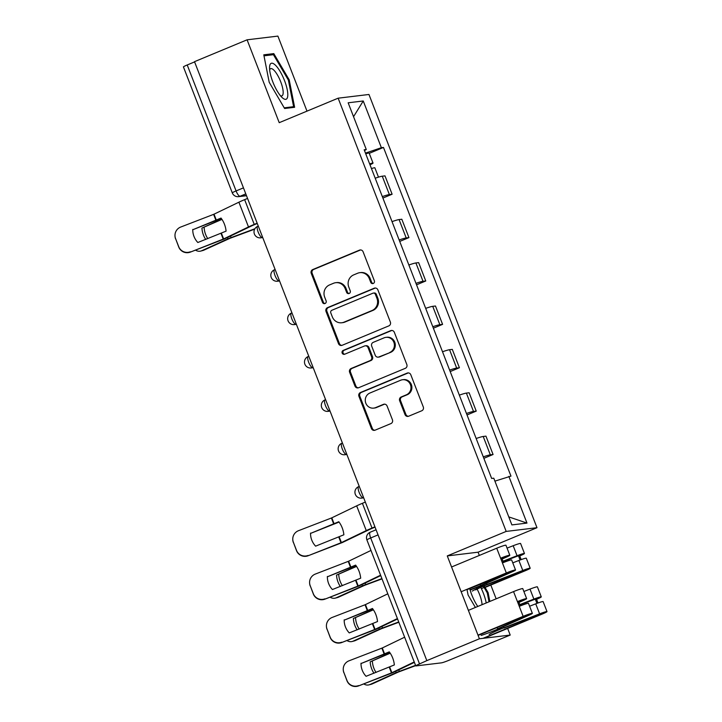 <?xml version="1.0" encoding="UTF-8"?>
<svg xmlns="http://www.w3.org/2000/svg" width="722" height="722" viewBox="0 0 722 722"><rect width="100%" height="100%" fill="white"/><g stroke="black" fill="none" stroke-linecap="round" stroke-linejoin="round"><path stroke-width="1.08" d="M373.283 283.457A2.058 1.958 -96.9 0 0 374.357 280.795L363.103 251.797A2.933 2.798 -96.9 0 0 359.457 250.146L312.77 269.55A2.933 2.798 -96.9 0 0 311.236 273.358L322.49 302.356A2.058 1.958 -96.9 0 0 325.044 303.511A2.058 1.958 -96.9 0 0 326.118 300.848L324.665 297.094A9.395 8.953 -96.9 0 1 329.575 284.91L333.465 283.295A9.395 8.953 -96.9 0 1 345.152 288.574L346.605 292.329A2.058 1.958 -96.9 0 0 349.159 293.484A2.058 1.958 -96.9 0 0 350.233 290.822L348.78 287.067A9.395 8.953 -96.9 0 1 353.69 274.883L357.58 273.268A9.395 8.953 -96.9 0 1 369.267 278.548L370.72 282.302A2.058 1.958 -96.9 0 0 373.283 283.457M405.006 414.563A2.933 2.798 -96.9 0 0 408.661 416.215L421.756 410.773A2.933 2.798 -96.9 0 0 423.291 406.964L410.8 374.754A2.933 2.798 -96.9 0 0 407.145 373.103L360.468 392.515A2.933 2.798 -96.9 0 0 358.933 396.315L371.424 428.525A2.933 2.798 -96.9 0 0 375.079 430.177L390.9 423.597A2.933 2.798 -96.9 0 0 392.434 419.789L387.082 406.008A2.933 2.798 -96.9 0 0 383.436 404.356L375.584 407.623A7.852 7.491 -96.9 0 1 365.503 402.226A7.852 7.491 -96.9 0 1 369.926 393.021L400.656 380.241A7.852 7.491 -96.9 0 1 410.737 385.638A7.852 7.491 -96.9 0 1 406.315 394.844L401.197 396.974A2.933 2.798 -96.9 0 0 399.663 400.782L405.006 414.563L405.908 414.455A2.933 2.798 -96.9 0 0 408.399 416.305M506.185 531.419L447.27 555.913L479.408 638.78L426.828 660.63L194.507 61.668L247.086 39.809L279.224 122.677L338.149 98.183L506.185 531.419L536.987 527.701L368.951 94.474L338.149 98.183M388.833 325.884A2.933 2.798 -96.9 0 0 390.367 322.075L377.877 289.874A2.933 2.798 -96.9 0 0 374.222 288.222L327.544 307.626A2.933 2.798 -96.9 0 0 326.01 311.435L338.501 343.636A2.933 2.798 -96.9 0 0 342.156 345.287L388.833 325.884M394.338 332.31L406.829 364.52A2.933 2.798 -96.9 0 1 405.295 368.328L358.617 387.732A2.933 2.798 -96.9 0 1 354.962 386.08L349.619 372.299A2.933 2.798 -96.9 0 1 351.154 368.491L370.079 360.621A2.933 2.798 -96.9 0 0 371.613 356.812L368.067 347.67A2.933 2.798 -96.9 0 0 364.42 346.018L344.71 354.213A2.058 1.958 -96.9 0 1 342.075 352.805A2.058 1.958 -96.9 0 1 343.23 350.396L390.683 330.658A2.933 2.798 -96.9 0 1 394.338 332.31M479.408 638.78L510.21 635.062L448.552 660.431A5.984 0.469 158.8 0 1 441.467 662.85L416.053 665.91A5.984 0.469 158.8 0 1 415.755 665.874L366.902 539.912A5.984 0.469 -21.2 0 1 370.684 537.962L419.536 663.933A5.984 0.469 158.8 0 0 415.755 665.874M306.994 111.134L277.889 36.1L247.086 39.809M479.336 555.444L478.072 552.195L536.987 527.701M510.21 635.062L507.647 628.438M496.158 598.827L490.816 585.055M426.828 660.63L419.536 663.933M243.458 187.864L236.076 190.933A5.984 0.469 -21.2 0 0 232.294 192.882L183.433 66.911A5.984 0.469 -21.2 0 1 187.215 64.971L236.076 190.933A5.984 1.751 67.4 0 0 240.029 196.276L246.419 195.509M194.597 61.902L187.215 64.971M382.326 196.583A13.763 1.074 -21.2 0 1 389.375 194.552L382.254 176.204A13.763 1.074 158.8 0 0 375.205 178.226M382.254 176.204L384.997 175.87L392.118 194.227L382.904 198.054M389.375 194.552L392.118 194.227M399.726 241.437L408.941 237.601L401.82 219.253L399.085 219.578A13.763 1.074 158.8 0 0 392.037 221.609M399.158 239.957A13.763 1.074 -21.2 0 1 406.197 237.935L408.941 237.601M416.549 284.811L425.763 280.984L418.652 262.627L415.908 262.961A13.763 1.074 158.8 0 0 408.86 264.983M415.98 283.34A13.763 1.074 -21.2 0 1 423.029 281.309L425.763 280.984M433.38 328.194L442.595 324.358L435.474 306.011L432.731 306.336A13.763 1.074 158.8 0 0 425.682 308.366M432.803 326.723A13.763 1.074 -21.2 0 1 439.851 324.692L442.595 324.358M450.203 371.568L459.418 367.742L452.297 349.385L449.562 349.719A13.763 1.074 158.8 0 0 442.514 351.749M449.635 370.097A13.763 1.074 -21.2 0 1 456.674 368.076L459.418 367.742M467.026 414.951L476.24 411.116L469.129 392.768L466.385 393.102A13.763 1.074 158.8 0 0 459.336 395.124M466.457 413.48A13.763 1.074 -21.2 0 1 473.506 411.45L476.24 411.116M483.857 458.335L493.072 454.499L485.951 436.142L483.208 436.476A13.763 1.074 158.8 0 0 476.159 438.507M483.28 456.855A13.763 1.074 -21.2 0 1 490.328 454.833L493.072 454.499M364.475 150.546L366.28 149.517L348.157 102.795L363.247 100.981L381.369 147.694L365.467 153.118M494.904 481.132L510.968 476.123L383.481 147.441L381.369 147.694M508.857 476.376L526.979 523.089L511.889 524.912L493.767 478.19L491.655 478.451L364.168 149.77L366.28 149.517M294.621 107.289L289.215 79.853L273.8 53.618L263.792 54.827L269.198 82.263L284.612 108.499L294.621 107.289M447.27 555.913L478.072 552.195M489.841 601.453L488.099 592.609L484.164 585.912M466.963 589.323L468.091 595.027L475.392 607.455M369.258 153.353L383.481 147.441M363.247 100.981L353.545 116.693M508.775 516.889L526.979 523.089M288.394 80.196L289.215 79.853M270.317 55.071L273.8 53.618M487.278 592.952L488.099 592.609M373.229 283.484A2.058 1.958 -96.9 0 1 371.622 282.194L370.169 278.439A9.395 8.953 -96.9 0 0 360.738 272.564L359.845 272.672M335.73 282.699L336.623 282.591A9.395 8.953 -96.9 0 1 346.046 288.466L347.508 292.22A2.058 1.958 -96.9 0 0 349.105 293.511M360.612 249.938A2.933 2.798 -96.9 0 0 360.35 250.038L313.673 269.441A2.933 2.798 -96.9 0 0 312.139 273.25L323.384 302.247A2.058 1.958 -96.9 0 0 324.99 303.538M375.386 288.015A2.933 2.798 -96.9 0 0 375.124 288.114L328.438 307.518A2.933 2.798 -96.9 0 0 326.904 311.326L339.394 343.528A2.933 2.798 -96.9 0 0 341.885 345.387M375.404 294.386A2.058 1.958 -96.9 0 0 372.85 293.222L331.876 310.261A2.058 1.958 -96.9 0 0 330.802 312.924L332.337 316.886A9.395 8.953 -96.9 0 0 344.024 322.165L372.029 310.523A9.395 8.953 -96.9 0 0 376.947 298.339L375.404 294.386L376.306 294.278A2.058 1.958 -96.9 0 0 374.249 292.988L373.346 293.096M341.759 322.761L342.661 322.653A9.395 8.953 -96.9 0 0 344.917 322.057L344.024 322.165M376.306 294.278L377.841 298.231A9.395 8.953 -96.9 0 1 372.931 310.415L344.917 322.057M365.124 345.829L366.027 345.721A2.933 2.798 -96.9 0 1 368.969 347.562L372.516 356.704A2.933 2.798 -96.9 0 1 370.982 360.513L352.047 368.382A2.933 2.798 -96.9 0 0 350.513 372.191L355.856 385.972A2.933 2.798 -96.9 0 0 358.347 387.831M391.847 330.459A2.933 2.798 -96.9 0 0 391.586 330.55L344.123 350.287A2.058 1.958 -96.9 0 0 344.656 354.231M389.727 352.453A7.852 7.491 -96.9 0 0 385.954 337.354A7.852 7.491 -96.9 0 0 384.059 337.851L373.238 342.354A2.933 2.798 -96.9 0 0 371.704 346.163L375.25 355.305A2.933 2.798 -96.9 0 0 378.897 356.957L390.629 352.345A7.852 7.491 -96.9 0 0 386.857 337.246L385.954 337.354M378.193 357.146L379.086 357.038A2.933 2.798 -96.9 0 0 379.799 356.848L378.897 356.957M390.629 352.345L379.799 356.848M402.551 379.745L403.445 379.637A7.852 7.491 -96.9 0 1 407.217 394.735L402.091 396.865A2.933 2.798 -96.9 0 0 400.557 400.674L405.908 414.455M373.698 408.12L374.592 408.011A7.852 7.491 -96.9 0 0 376.487 407.515L375.584 407.623M384.591 404.158A2.933 2.798 -96.9 0 0 384.33 404.248L376.487 407.515M408.309 372.904A2.933 2.798 -96.9 0 0 408.047 372.994L361.361 392.407A2.933 2.798 -96.9 0 0 359.827 396.207L372.326 428.417A2.933 2.798 -96.9 0 0 374.817 430.267M221.961 219.389L201.934 228.071L221.771 219.1M254.658 229.163L230.056 238.278L203.884 250.155A8.971 7.283 75.1 0 1 202.954 250.489L200.761 251.075A8.971 7.283 -104.9 0 0 201.682 250.742L203.884 250.155M254.893 228.748L229.045 238.35L201.682 250.742M195.491 250.119A8.971 7.283 -104.9 0 0 200.761 251.075M201.934 228.071A18.546 15.054 -104.9 0 0 205.734 239.451M204.127 227.484A18.546 15.054 -104.9 0 0 207.792 238.666M371.469 168.587A7.482 0.587 -21.2 0 1 374.862 167.802L378.49 177.152M369.637 163.867A7.482 0.587 -21.2 0 1 373.03 163.073A7.482 0.587 -21.2 0 1 369.998 164.787M365.756 153.849A7.482 0.587 -21.2 0 1 369.15 153.064L373.03 163.073M192.756 229.434A18.546 18.483 176.8 0 0 197.828 242.502L226.085 231.139A18.546 12.987 -106.8 0 0 224.434 224.181A18.546 12.987 -106.8 0 0 221.022 218.071L192.774 229.749L221.284 218.423M257.158 223.179L254.225 224.398A14.954 1.173 158.8 0 0 248.494 226.943L223.621 238.937L190.337 252.113A8.971 8.944 176.8 0 1 178.731 246.996L178.713 246.68A8.971 8.944 -3.2 0 0 190.319 251.788M257.267 223.477L255.398 224.262A11.074 0.866 158.8 0 0 251.148 226.139L224.56 238.892L190.337 252.113M247.556 198.433L244.632 199.651A14.954 1.173 158.8 0 0 238.892 202.196L213.793 214.29L180.726 227.042A8.971 8.944 -3.2 0 0 175.581 238.612L178.713 246.68M175.581 238.612L178.731 246.996M175.599 238.928A8.971 8.944 176.8 0 1 175.013 236.211L174.995 235.886M192.792 231.004A18.546 18.483 176.8 0 1 192.774 229.749M269.685 65.973A19.449 5.677 67.4 0 0 269.568 67.191A19.449 5.677 67.4 0 0 282.239 97.669A19.449 5.677 67.4 0 0 287.672 96.577A19.449 5.677 67.4 0 0 280.226 71.631A19.449 5.677 67.4 0 0 269.685 65.973M280.407 95.71A14.72 4.296 67.4 0 0 281.923 95.873A14.72 4.296 67.4 0 0 283.078 93.86A14.72 4.296 67.4 0 0 278.909 77.687A14.72 4.296 67.4 0 0 270.615 68.68A14.72 4.296 67.4 0 0 269.667 69.872M263.99 55.829L273.439 54.691L288.376 80.106L293.61 106.694L284.215 107.822M291.183 107.704L293.61 106.694M469.688 588.538A19.449 5.677 67.4 0 0 477.783 606.462M483.37 586.246L487.26 592.87L489.02 601.796M486.222 602.96A19.449 5.677 67.4 0 0 480.744 587.374M482.052 604.684A14.72 4.296 67.4 0 0 477.107 589.116M476.89 588.719A14.72 4.296 67.4 0 0 476.294 587.681M356.569 566.427L336.533 575.1L356.37 566.129M382.01 578.882L364.818 585.244L338.483 597.184A8.971 7.283 75.1 0 1 337.562 597.518L335.369 598.105A8.971 7.283 -104.9 0 0 336.29 597.771L338.483 597.184M381.902 578.593L363.653 585.389L336.29 597.771M330.098 597.157A8.971 7.283 -104.9 0 0 335.369 598.105M336.533 575.1A18.546 15.054 -104.9 0 0 340.333 586.49M338.735 574.513A18.546 15.054 -104.9 0 0 342.39 585.695M373.391 609.801L353.365 618.483L373.202 609.512M398.842 622.256L381.487 628.691L355.305 640.567A8.971 7.283 75.1 0 1 354.385 640.901L352.192 641.479A8.971 7.283 -104.9 0 0 353.112 641.154L355.305 640.567M398.724 621.967L380.476 628.763L353.112 641.154M346.921 640.531A8.971 7.283 -104.9 0 0 352.192 641.479M353.365 618.483A18.546 15.054 -104.9 0 0 357.164 629.864M355.558 617.897A18.546 15.054 -104.9 0 0 359.222 629.07M481.366 588.638L526.555 569.631L487.26 584.667A14.061 1.101 158.8 0 0 475.717 589.901M472.296 591.101A17.951 1.408 -21.2 0 1 487.043 584.432L522.773 570.47A7.482 0.587 -21.2 0 1 530.183 568.223A7.482 0.587 -21.2 0 1 525.454 570.66L485.067 587.446M512.773 562.853L518.892 560.462A7.482 0.587 -21.2 0 1 526.293 558.214L530.183 568.223M503.099 561.508L520.833 554.893L518.567 556.057L520.093 560.001M502.99 561.229L517.06 555.732A7.482 0.587 -21.2 0 1 524.461 553.485A7.482 0.587 -21.2 0 1 519.732 555.922L521.167 559.604M507.052 548.115L513.18 545.724A7.482 0.587 -21.2 0 1 520.58 543.476L524.461 553.485M518.369 555.561L519.732 555.922M390.223 653.184L370.187 661.857L390.024 652.896M415.664 665.639L398.472 672.001L372.137 683.951A8.971 7.283 75.1 0 1 371.216 684.275L369.014 684.862A8.971 7.283 -104.9 0 0 369.935 684.528L372.137 683.951M415.556 665.35L397.308 672.146L369.935 684.528M363.753 683.914A8.971 7.283 -104.9 0 0 369.014 684.862M370.187 661.857A18.546 15.054 -104.9 0 0 373.987 673.247M372.381 661.271A18.546 15.054 -104.9 0 0 376.045 672.453M482.973 638.347L541.112 614.178L543.377 613.014L539.821 614.088L504.091 628.05M489.128 634.485A17.951 1.408 -21.2 0 1 503.866 627.806L539.605 613.844A7.482 0.587 -21.2 0 1 547.005 611.606A7.482 0.587 -21.2 0 1 542.276 614.034L484.137 638.203M529.596 606.227L535.724 603.836A7.482 0.587 -21.2 0 1 543.124 601.597L547.005 611.606M519.93 604.892L537.664 598.276L535.39 599.441L536.915 603.375M519.813 604.603L533.883 599.107A7.482 0.587 -21.2 0 1 541.283 596.868A7.482 0.587 -21.2 0 1 536.563 599.296L537.989 602.987M523.883 591.489L530.002 589.098A7.482 0.587 -21.2 0 1 537.403 586.86L541.283 596.868M535.201 598.944L536.563 599.296M310.532 533.089A18.546 18.483 176.8 0 0 315.604 546.157L343.871 534.794A18.546 12.987 -106.8 0 0 342.21 527.836A18.546 12.987 -106.8 0 0 338.798 521.726L310.55 533.405L339.069 522.078M374.935 526.834L372.01 528.053A14.954 1.173 158.8 0 0 366.271 530.598L341.172 542.691L308.113 555.759A8.971 8.944 176.8 0 1 296.507 550.651L296.489 550.326A8.971 8.944 -3.2 0 0 308.095 555.444M375.052 527.132L373.175 527.917A11.074 0.866 158.8 0 0 368.933 529.795L342.336 542.547L308.113 555.759M365.332 502.088L362.408 503.306A14.954 1.173 158.8 0 0 356.668 505.851L331.569 517.945L298.502 530.697A8.971 8.944 -3.2 0 0 293.367 542.267L296.489 550.326M293.367 542.267L296.507 550.651M293.385 542.583A8.971 8.944 176.8 0 1 292.789 539.866L292.771 539.542M310.568 534.65A18.546 18.483 176.8 0 1 310.55 533.405M327.364 576.463A18.546 18.483 176.8 0 0 332.427 589.531L360.693 578.178A18.546 12.987 -106.8 0 0 359.042 571.219A18.546 12.987 -106.8 0 0 355.621 565.109L327.382 576.788L355.892 565.461M380.584 575.19L358.229 585.966L324.945 599.143A8.971 8.944 176.8 0 1 313.339 594.025L313.321 593.71A8.971 8.944 -3.2 0 0 324.927 598.827M380.738 575.596L359.159 585.93L324.945 599.143M370.982 550.444L348.627 561.22L315.324 574.071A8.971 8.944 -3.2 0 0 310.189 585.641L313.321 593.71M310.189 585.641L313.339 594.025M310.207 585.966A8.971 8.944 176.8 0 1 309.621 583.241L309.603 582.925M327.4 578.033A18.546 18.483 176.8 0 1 327.382 576.788M344.186 619.846A18.546 18.483 176.8 0 0 349.258 632.914L377.516 621.552A18.546 12.987 -106.8 0 0 375.864 614.593A18.546 12.987 -106.8 0 0 372.453 608.484L344.204 620.162L372.714 608.836M397.407 618.564L375.052 629.349L341.768 642.517A8.971 8.944 176.8 0 1 330.162 637.409L330.144 637.084A8.971 8.944 -3.2 0 0 341.75 642.201M397.56 618.971L375.991 629.304L341.768 642.517M387.804 593.818L365.224 604.702L332.147 617.454A8.971 8.944 -3.2 0 0 327.012 629.024L330.144 637.084M327.012 629.024L330.162 637.409M327.03 629.34A8.971 8.944 176.8 0 1 326.443 626.624L326.425 626.299M344.223 621.407A18.546 18.483 176.8 0 1 344.204 620.162M502.007 558.693L506.194 556.662L500.608 558.223L496.718 548.215L451.566 566.987M502.142 559.027L506.754 556.969A7.482 0.587 158.8 0 0 509.822 555.254A7.482 0.587 158.8 0 0 500.608 558.223L502.44 562.952A7.482 0.587 158.8 0 1 511.654 559.974L515.535 569.992A7.482 0.587 158.8 0 0 506.321 572.961L461.159 591.733M509.822 555.254L505.942 545.236A7.482 0.587 158.8 0 0 496.718 548.215M503.496 562.519L501.772 558.088M467.026 589.648L511.916 571.4L480.771 585.452A14.061 1.101 -21.2 0 1 470.022 589.748M470.112 590.054A17.951 1.408 158.8 0 0 482.801 584.937L512.467 571.707A7.482 0.587 158.8 0 0 515.535 569.992M361.009 663.22A18.546 18.483 176.8 0 0 366.081 676.297L394.347 664.935A18.546 12.987 -106.8 0 0 392.687 657.977A18.546 12.987 -106.8 0 0 389.275 651.867L361.027 663.545L389.546 652.219M414.229 661.948L391.649 672.823L358.59 685.9A8.971 8.944 176.8 0 1 346.984 680.783L346.966 680.467A8.971 8.944 -3.2 0 0 358.572 685.584M414.392 662.354L392.813 672.687L358.59 685.9M404.636 637.201L382.281 647.977L348.979 660.829A8.971 8.944 -3.2 0 0 343.843 672.399L346.966 680.467M343.843 672.399L346.984 680.783M343.862 672.723A8.971 8.944 176.8 0 1 343.266 669.998L343.248 669.682M361.045 664.791A18.546 18.483 176.8 0 1 361.027 663.545M518.838 602.076L523.026 600.036L517.43 601.606L513.55 591.598L468.388 610.37M518.965 602.41L523.576 600.352A7.482 0.587 158.8 0 0 526.645 598.628A7.482 0.587 158.8 0 0 517.43 601.606L519.262 606.336A7.482 0.587 158.8 0 1 528.486 603.357L532.367 613.366A7.482 0.587 158.8 0 0 523.143 616.344L477.991 635.116M526.645 598.628L522.764 588.62A7.482 0.587 158.8 0 0 513.55 591.598M520.318 605.902L518.595 601.462M478.108 635.414L524.316 616.2L528.739 614.774L527.268 615.604L497.593 628.835L497.088 627.526M481.186 635.441A17.951 1.408 158.8 0 0 499.624 628.321L529.298 615.09A7.482 0.587 158.8 0 0 532.367 613.366M245.787 193.884L240.029 196.276A5.984 5.704 -96.9 0 1 238.585 196.655L246.5 195.707M473.506 411.45L466.385 393.102M456.674 368.076L449.562 349.719M439.851 324.692L432.731 306.336M423.029 281.309L415.908 262.961M406.197 237.935L399.085 219.578M490.328 454.833L483.208 436.476M363.572 497.539L363.094 497.738L363.626 497.666M346.74 454.156L346.271 454.355L346.795 454.291M329.918 410.773L329.44 410.971L329.972 410.908M313.095 367.399L312.617 367.597L313.149 367.534M296.264 324.016L295.794 324.214L296.318 324.151M279.441 280.641L278.963 280.84L279.495 280.777M262.618 237.258L262.14 237.457L262.673 237.394M257.826 226.338A5.984 1.751 67.4 0 0 257.682 226.374A5.984 1.751 67.4 0 0 258.277 232.34A5.984 1.751 67.4 0 0 262.14 237.457A5.984 5.704 83.1 0 1 260.696 237.836L262.745 237.592M274.649 269.712A5.984 1.751 67.4 0 0 274.513 269.748A5.984 1.751 67.4 0 0 275.1 275.723A5.984 1.751 67.4 0 0 278.963 280.84A5.984 5.704 83.1 0 1 277.519 281.219L279.567 280.975M291.471 313.095A5.984 1.751 67.4 0 0 291.336 313.131A5.984 1.751 67.4 0 0 291.923 319.097A5.984 1.751 67.4 0 0 295.794 324.214A5.984 5.704 83.1 0 1 294.35 324.593L296.399 324.349M308.303 356.478A5.984 1.751 67.4 0 0 308.159 356.515A5.984 1.751 67.4 0 0 308.754 362.48A5.984 1.751 67.4 0 0 312.617 367.597A5.984 5.704 83.1 0 1 311.173 367.976L313.222 367.733M325.126 399.853A5.984 1.751 67.4 0 0 324.99 399.889A5.984 1.751 67.4 0 0 325.577 405.854A5.984 1.751 67.4 0 0 329.44 410.971A5.984 5.704 83.1 0 1 327.996 411.35L330.044 411.107M341.948 443.236A5.984 1.751 67.4 0 0 341.813 443.272A5.984 1.751 67.4 0 0 342.399 449.237A5.984 1.751 67.4 0 0 346.271 454.355A5.984 5.704 83.1 0 1 344.827 454.734L346.876 454.49M358.78 486.61A5.984 1.751 67.4 0 0 358.635 486.646A5.984 1.751 67.4 0 0 359.231 492.621A5.984 1.751 67.4 0 0 363.094 497.738A5.984 5.704 83.1 0 1 361.65 498.117L363.698 497.864M378.057 534.894L370.684 537.962A5.984 1.751 67.4 0 1 370.178 532.222A5.984 5.984 0 0 0 366.902 539.912M370.323 532.186A5.984 1.751 67.4 0 0 370.178 532.222L376.072 529.777M370.169 278.439L369.267 278.548M347.508 292.22L346.605 292.329M346.046 288.466L345.152 288.574M323.384 302.247L322.49 302.356M312.139 273.25L311.236 273.358M313.673 269.441L312.77 269.55M360.35 250.038L359.457 250.146M371.622 282.194L370.72 282.302M339.394 343.528L338.501 343.636M326.904 311.326L326.01 311.435M328.438 307.518L327.544 307.626M375.124 288.114L374.222 288.222M372.931 310.415L372.029 310.523M377.841 298.231L376.947 298.339M355.856 385.972L354.962 386.08M350.513 372.191L349.619 372.299M352.047 368.382L351.154 368.491M370.982 360.513L370.079 360.621M372.516 356.704L371.613 356.812M368.969 347.562L368.067 347.67M344.123 350.287L343.23 350.396M391.586 330.55L390.683 330.658M400.557 400.674L399.663 400.782M402.091 396.865L401.197 396.974M407.217 394.735L406.315 394.844M384.33 404.248L383.436 404.356M372.326 428.417L371.424 428.525M359.827 396.207L358.933 396.315M361.361 392.407L360.468 392.515M408.047 372.994L407.145 373.103M220.418 219.678L220.147 218.974M227.863 238.865L227.376 237.61M231.094 237.556L230.526 236.085M221.464 233.377L223.621 238.937M214.019 214.19L216.392 220.3M238.892 202.196L248.494 226.943M221.058 233.549L223.215 239.108M213.613 214.362L215.986 220.481M244.632 199.651L254.225 224.398M355.025 566.716L354.746 566.003M362.462 585.903L361.975 584.639M365.702 584.585L365.133 583.114M371.848 610.09L371.577 609.386M379.294 629.277L378.806 628.014M382.525 627.959L381.956 626.497M524.091 570.299L524.28 570.795M486.583 583.25L487.043 584.432M518.892 560.462L522.773 570.47M513.18 545.724L517.06 555.732M388.68 653.473L388.4 652.769M396.116 672.66L395.629 671.397M399.347 671.343L398.779 669.872M540.913 613.673L541.112 614.178M503.405 626.633L503.866 627.806M535.724 603.836L539.605 613.844M530.002 589.098L533.883 599.107M339.241 537.024L341.398 542.592M331.804 517.836L334.169 523.955M356.668 505.851L366.271 530.598M338.835 537.195L340.992 542.763M331.398 518.008L333.763 524.127M362.408 503.306L372.01 528.053M356.072 580.407L358.229 585.966M348.627 561.22L351 567.339M355.657 580.578L357.814 586.138M348.221 561.391L350.594 567.51M372.895 623.781L375.052 629.349M365.449 604.594L367.823 610.713M372.489 623.952L374.646 629.521M365.043 604.774L367.417 610.884M480.771 585.452L480.256 584.143M506.321 572.961L502.44 562.952M389.718 667.164L391.875 672.723M382.281 647.977L384.645 654.096M389.311 667.336L391.468 672.895M381.875 648.148L384.239 654.267M523.143 616.344L519.262 606.336M258.296 226.121L257.682 226.374A5.984 5.984 0 0 0 260.696 237.836M275.118 269.496L274.513 269.748A5.984 5.984 0 0 0 277.519 281.219M291.95 312.879L291.336 313.131A5.984 5.984 0 0 0 294.35 324.593M308.772 356.253L308.159 356.515A5.984 5.984 0 0 0 311.173 367.976M325.595 399.636L324.99 399.889A5.984 5.984 0 0 0 327.996 411.35M342.427 443.019L341.813 443.272A5.984 5.984 0 0 0 344.827 454.734M359.249 486.393L358.635 486.646A5.984 5.984 0 0 0 361.65 498.117M232.294 192.882A5.984 5.984 0 0 0 238.585 196.655"/></g></svg>
